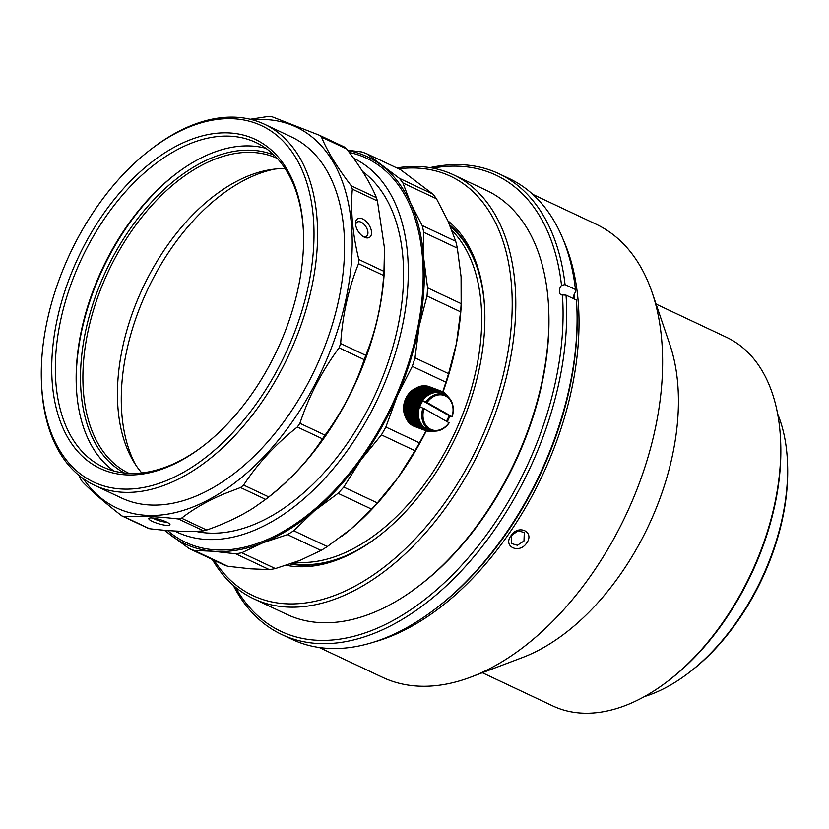 <?xml version="1.0" encoding="UTF-8"?>
<svg xmlns="http://www.w3.org/2000/svg" width="829" height="829" viewBox="0 0 829 829"><rect width="100%" height="100%" fill="white"/><g stroke="black" fill="none" stroke-linecap="round" stroke-linejoin="round"><path stroke-width="1.24" d="M124.35 472.965A175.748 105.988 115.2 0 1 85.605 331.113A175.748 105.988 115.2 0 1 188.68 170.194A175.748 105.988 115.2 0 1 274.119 155.158M277.311 158.453A174.049 104.962 -64.8 0 0 190.038 172.173A174.049 104.962 -64.8 0 0 87.491 333.797A174.049 104.962 -64.8 0 0 128.92 473.338M274.824 169.075A179.147 108.039 -64.8 0 0 231.54 187.706A179.147 108.039 -64.8 0 0 135.531 464.654M285.176 168.639A174.049 104.962 -64.8 0 0 224.576 188.452A174.049 104.962 -64.8 0 0 127.231 329.03A174.049 104.962 -64.8 0 0 141.78 472.913M575.471 289.518A254.71 153.603 -64.8 0 0 509.338 178.629L498.913 173.717A254.71 153.603 115.2 0 1 565.057 284.606L575.471 289.518L575.606 291.984A6.363 3.844 -64.8 0 0 573.492 298.647M281.767 634.527L292.181 639.439A254.71 153.603 -64.8 0 0 420.282 619.532A254.71 153.603 -64.8 0 0 434.728 609.346A254.71 153.603 -64.8 0 0 576.87 307.725A254.71 153.603 -64.8 0 0 576.445 300.046L566.031 295.134A254.71 153.603 115.2 0 1 409.868 614.631A254.71 153.603 115.2 0 1 281.767 634.527A254.71 153.603 115.2 0 1 233.218 585.274M235.363 587.098A252.161 152.07 -64.8 0 0 407.837 611.657A252.161 152.07 -64.8 0 0 562.404 294.937L566.031 295.134M295.425 562.145A187.737 113.221 -64.8 0 0 366.138 541.088A187.737 113.221 -64.8 0 0 472.209 385.661A187.737 113.221 -64.8 0 0 451.981 230.524M479.1 273.746A188.484 113.666 -64.8 0 0 450.468 226.742M458.965 234.161A188.484 113.666 -64.8 0 0 450.137 225.944M430.033 167.634A254.71 153.603 115.2 0 1 498.913 173.717M576.87 307.725L576.953 309.6A252.161 152.07 115.2 0 1 436.23 608.206L434.728 609.346M565.057 284.606L561.513 285.342A252.161 152.07 -64.8 0 0 432.8 168.121M561.513 285.342A6.363 3.844 -64.8 0 0 561.046 294.73A6.363 3.844 -64.8 0 0 562.404 294.937M291.114 563.689A188.484 113.666 -64.8 0 0 302.948 565.243M291.881 563.419A188.484 113.666 -64.8 0 0 346.284 555.575M214.214 560.363A231.788 139.78 -64.8 0 0 369.516 577.492A231.788 139.78 -64.8 0 0 511.524 322.906A231.788 139.78 -64.8 0 0 398.728 168.826M396.822 167.935A234.327 141.313 115.2 0 1 453.473 174.826A234.327 141.313 115.2 0 1 509.669 362.553A234.327 141.313 115.2 0 1 371.547 580.466A234.327 141.313 115.2 0 1 253.695 598.776A234.327 141.313 115.2 0 1 212.307 559.471M548.694 309.186L548.767 311.062A231.788 139.78 115.2 0 1 419.422 585.543L417.92 586.683A234.327 141.313 -64.8 0 0 548.694 309.186A234.327 141.313 -64.8 0 0 486.561 190.421L453.473 174.826M253.695 598.776L286.772 614.362A234.327 141.313 -64.8 0 0 404.635 596.051A234.327 141.313 -64.8 0 0 417.92 586.683M447.929 220.877A192.307 115.977 115.2 0 1 484.716 309.445A192.307 115.977 115.2 0 1 377.392 537.171A192.307 115.977 115.2 0 1 366.491 544.871A192.307 115.977 115.2 0 1 286.285 565.305M290.15 564.021A189.758 114.433 -64.8 0 0 368.128 543.627A189.758 114.433 -64.8 0 0 378.148 536.601M484.747 310.388A189.758 114.433 -64.8 0 0 449.712 224.928M195.457 531.296A199.944 120.578 -64.8 0 0 375.05 394.894A199.944 120.578 -64.8 0 0 362.574 171.52M174.67 530.985A206.742 124.671 -64.8 0 0 182.67 534.529A206.742 124.671 -64.8 0 0 379.993 393.93A206.742 124.671 -64.8 0 0 353.579 158.256M167.572 530.508A212.297 128.029 -64.8 0 0 191.478 544.819A212.297 128.029 -64.8 0 0 396.314 395.485A212.297 128.029 -64.8 0 0 360.957 155.862A212.297 128.029 -64.8 0 0 349.341 152.495M164.909 530.291A213.955 129.023 -64.8 0 0 171.106 535.461A213.955 129.023 -64.8 0 0 190.825 546.342A213.955 129.023 -64.8 0 0 213.136 551.264L194.235 550.456A216.504 130.567 115.2 0 1 191.644 549.534A216.504 130.567 115.2 0 1 189.095 548.529L222.669 564.352A216.504 130.567 -64.8 0 0 227.809 566.28L194.235 550.456M432.904 194.11L400.604 169.717L367.029 153.893L399.329 178.297A216.504 130.567 115.2 0 1 402.925 182.96L436.489 198.773A216.504 130.567 -64.8 0 0 432.904 194.11L399.329 178.297M347.61 150.204L361.89 151.956A216.504 130.567 115.2 0 1 364.48 152.878A216.504 130.567 115.2 0 1 367.029 153.893M241.788 552.756A216.504 130.567 115.2 0 1 235.716 553.793L269.29 569.616A216.504 130.567 -64.8 0 0 275.363 568.58L241.788 552.756L262.783 542.829A213.955 129.023 -64.8 0 0 314.046 511.172L293.715 530.757A216.504 130.567 115.2 0 1 287.445 534.622L321.02 550.446A216.504 130.567 -64.8 0 0 327.289 546.57L293.715 530.757M343.755 487.089A216.504 130.567 115.2 0 1 338.045 493.328L371.62 509.151A216.504 130.567 -64.8 0 0 377.33 502.913L343.755 487.089L360.75 460.126A213.955 129.023 -64.8 0 0 397.257 395.837L385.868 427.039A216.504 130.567 115.2 0 1 381.413 434.893L414.977 450.717A216.504 130.567 -64.8 0 0 419.443 442.852L385.868 427.039M414.987 357.838A216.504 130.567 115.2 0 1 412.303 366.366L445.878 382.19A216.504 130.567 -64.8 0 0 448.562 373.661L414.987 357.838L419.163 326.056A213.955 129.023 -64.8 0 0 423.826 259.208L427.588 287.839A216.504 130.567 115.2 0 1 427.018 296.015L460.582 311.839A216.504 130.567 -64.8 0 0 461.152 303.663L427.588 287.839M422.148 225.488A216.504 130.567 115.2 0 1 423.754 232.317L457.328 248.14A216.504 130.567 -64.8 0 0 455.722 241.301L422.148 225.488L410.697 203.354A213.955 129.023 -64.8 0 0 381.34 165.23A213.955 129.023 -64.8 0 0 347.869 150.546M227.809 566.28L250.389 568.818L269.29 569.616M275.363 568.58L300.025 560.383L321.02 550.446M327.289 546.57L351.289 528.726A213.955 129.023 115.2 0 1 342.014 536.166A213.955 129.023 115.2 0 1 341.569 536.498M377.33 502.913L397.993 477.68A213.955 129.023 115.2 0 1 351.289 528.726L371.62 509.151M426.303 430.883A213.955 129.023 115.2 0 1 397.993 477.68L414.977 450.717M419.443 442.852L426.147 430.821M442.116 391.609L442.769 391.858L445.878 382.19M448.562 373.661L456.406 343.61A213.955 129.023 115.2 0 1 443.007 391.982M461.38 281.995A213.955 129.023 115.2 0 1 461.411 282.793A213.955 129.023 115.2 0 1 456.406 343.61L460.582 311.839M461.152 303.663L461.079 276.762L457.328 248.14M455.722 241.301L447.94 220.908L436.489 198.773M189.095 548.529L164.329 530.239M235.716 553.793L213.136 551.264A213.955 129.023 -64.8 0 0 262.783 542.829L287.445 534.622M338.045 493.328L314.046 511.172A213.955 129.023 -64.8 0 0 360.75 460.126L381.413 434.893M412.303 366.366L397.257 395.837A213.955 129.023 -64.8 0 0 419.163 326.056L427.018 296.015M423.754 232.317L423.826 259.208A213.955 129.023 -64.8 0 0 410.697 203.354L402.925 182.96M364.387 237.208A11.036 6.29 -123.1 0 1 364.221 237.125A11.036 6.29 -123.1 0 1 355.548 223.82A11.036 6.29 -123.1 0 1 362.698 218.97A11.036 6.29 -123.1 0 1 371.506 231.84A11.036 6.29 -123.1 0 1 364.387 237.208M363.206 236.555A8.487 4.839 56.9 0 0 366.428 236.348A8.487 4.839 56.9 0 0 367.921 232.12A8.487 4.839 56.9 0 0 361.143 222.213A8.487 4.839 56.9 0 0 357.154 222.12A8.487 4.839 56.9 0 0 355.662 224.991M152.857 518.052A8.487 1.679 -163.5 0 0 154.712 519.078A8.487 1.679 -163.5 0 0 166.225 522.177A8.487 1.679 -163.5 0 0 166.847 522.187M152.391 521.41A11.036 2.186 16.5 0 1 149.147 518.198A11.036 2.186 16.5 0 1 166.391 521.959A11.036 2.186 16.5 0 1 169.883 524.322A11.036 2.186 16.5 0 1 164.443 525.12A11.036 2.186 16.5 0 1 152.391 521.41M163.707 153.552A181.903 109.697 115.2 0 1 303.424 231.54A181.903 109.697 115.2 0 1 201.913 446.955A181.903 109.697 115.2 0 1 191.592 454.23A181.903 109.697 115.2 0 1 52.486 385.506A181.903 109.697 115.2 0 1 163.707 153.552M303.466 232.483A179.354 108.164 -64.8 0 0 255.943 142.515A179.354 108.164 -64.8 0 0 165.738 156.526A179.354 108.164 -64.8 0 0 60.02 323.31A179.354 108.164 -64.8 0 0 103.024 466.996A179.354 108.164 -64.8 0 0 193.24 452.986A179.354 108.164 -64.8 0 0 202.67 446.375M113.874 470.986A179.354 108.164 115.2 0 1 76.299 385.91A179.354 108.164 115.2 0 1 176.39 173.52A179.354 108.164 115.2 0 1 186.566 166.339A179.354 108.164 115.2 0 1 265.922 148.339M162.546 141.096A196.97 118.785 -64.8 0 0 151.375 148.982A196.97 118.785 -64.8 0 0 41.45 382.242A196.97 118.785 -64.8 0 0 192.753 466.686A196.97 118.785 -64.8 0 0 313.175 215.509A196.97 118.785 -64.8 0 0 162.546 141.096M151.375 148.982L152.868 147.842A199.52 120.319 115.2 0 1 164.194 139.863A199.52 120.319 115.2 0 1 264.534 124.277A199.52 120.319 115.2 0 1 312.388 284.119A199.52 120.319 115.2 0 1 194.784 469.649A199.52 120.319 115.2 0 1 94.433 485.245A199.52 120.319 115.2 0 1 41.523 384.117L41.45 382.242M83.408 478.81A210.556 126.982 -64.8 0 0 222.587 491.483A210.556 126.982 -64.8 0 0 351.403 262.555A210.556 126.982 -64.8 0 0 252.555 119.863M78.983 475.431L80.486 478.747A215.654 130.049 -64.8 0 0 82.102 481.39C91.211 490.913 104.454 502.415 121.822 515.876A215.654 130.049 -64.8 0 0 124.423 516.881C138.277 515.659 156.277 516.363 178.432 518.985A215.654 130.049 -64.8 0 0 181.551 518.198C193.302 509.016 207.509 500.892 224.193 493.825L240.514 487.545A215.654 130.049 -64.8 0 0 243.633 485.089C257.384 463.888 275.29 444.531 297.342 427.008A215.654 130.049 -64.8 0 0 299.911 423.308C308.834 396.335 321.901 371.164 339.082 347.817A215.654 130.049 -64.8 0 0 340.667 343.517C342.522 315.103 348.481 288.492 358.532 263.684A215.654 130.049 -64.8 0 0 358.843 259.529C352.594 234.151 350.418 210.69 352.315 189.147A215.654 130.049 -64.8 0 0 351.309 185.851C337.351 167.748 327.414 151.5 321.517 137.096A215.654 130.049 -64.8 0 0 319.362 135.231L271.446 116.526A215.654 130.049 -64.8 0 0 268.523 116.412L250.244 119.272M94.433 485.245L121.386 497.949A199.52 120.319 -64.8 0 0 221.737 482.354A199.52 120.319 -64.8 0 0 339.341 296.813A199.52 120.319 -64.8 0 0 291.497 136.972L264.534 124.277M240.514 487.545L265.632 499.39L253.757 507.762C240.431 516.291 224.732 523.721 206.67 530.032L181.551 518.198M178.432 518.985L203.551 530.819A215.654 130.049 -64.8 0 0 206.67 530.032M203.551 530.819C189.696 532.042 171.686 531.348 149.541 528.726L124.423 516.881M121.822 515.876L146.94 527.71A215.654 130.049 -64.8 0 0 149.541 528.726M265.632 499.39A215.654 130.049 -64.8 0 0 268.751 496.934L243.633 485.089M297.342 427.008L322.46 438.842A215.654 130.049 -64.8 0 0 325.03 435.142L299.911 423.308M339.082 347.817L364.2 359.662A215.654 130.049 -64.8 0 0 365.786 355.361L340.667 343.517M358.532 263.684L383.651 275.518A215.654 130.049 -64.8 0 0 383.962 271.363L358.843 259.529M352.315 189.147L377.433 200.981A215.654 130.049 -64.8 0 0 376.428 197.685L351.309 185.851M321.517 137.096L346.636 148.93A215.654 130.049 -64.8 0 0 344.481 147.065L319.362 135.231M264.275 500.426L267 498.353A210.556 126.982 -64.8 0 0 384.501 249.011L383.962 271.363M346.636 148.93C360.594 167.033 370.532 183.282 376.428 197.685M377.433 200.981L384.469 248.099M383.651 275.518C381.796 303.942 375.838 330.553 365.786 355.361M364.2 359.662C355.278 386.635 342.211 411.795 325.03 435.142M322.46 438.842C308.699 460.043 290.803 479.4 268.751 496.934M177.137 172.95A181.903 109.697 -64.8 0 0 76.341 386.842M416.148 388.055A19.098 15.223 110.6 0 0 405.992 398.044A19.098 15.223 110.6 0 0 405.35 416.624M420.707 399.547L408.707 395.029A21.222 16.912 110.6 0 0 408.324 395.609L420.334 400.117A21.222 16.912 -69.4 0 1 420.707 399.547L421.971 399.806A20.373 16.238 110.6 0 0 421.101 401.122A20.373 16.238 110.6 0 0 420.313 402.5A20.373 16.238 110.6 0 0 419.992 403.132A20.373 16.238 110.6 0 0 419.619 403.941L418.728 403.018A21.222 16.912 -69.4 0 1 418.925 402.614A21.222 16.912 -69.4 0 1 419.039 402.397L407.029 397.879A21.222 16.912 110.6 0 0 406.915 398.107A21.222 16.912 110.6 0 0 406.728 398.5L418.728 403.018M446.344 421.225A19.098 15.223 110.6 0 0 447.722 418.811A19.098 15.223 110.6 0 0 449.007 415.65L422.831 400.811A19.098 15.223 110.6 0 0 421.122 403.723A19.098 15.223 110.6 0 0 419.837 406.884L424.033 408.583A18.259 14.539 110.6 0 0 429.961 428.935A18.259 14.539 110.6 0 0 449.007 422.738L449.131 422.894A19.098 15.223 -69.4 0 1 430.821 430.324A19.098 15.223 -69.4 0 1 422.956 408.055M430.821 430.324L427.463 429.059A19.098 15.223 -69.4 0 1 420.883 403.64A19.098 15.223 -69.4 0 1 440.904 393.298L444.261 394.563A19.098 15.223 -69.4 0 1 452.126 416.821L449.007 415.65M422.831 400.811L425.951 401.982A19.098 15.223 -69.4 0 1 444.261 394.563M452.126 416.821L452.012 416.666A18.259 14.539 110.6 0 0 446.085 396.303A18.259 14.539 110.6 0 0 427.039 402.511L425.951 401.982M452.012 416.666L427.039 402.511M409.661 393.713A21.222 16.912 110.6 0 0 409.257 394.252L421.267 398.77A21.222 16.912 -69.4 0 1 421.671 398.221L409.951 393.682L422.914 398.562A20.373 16.238 110.6 0 0 421.971 399.806L421.267 398.77M410.697 392.469A21.222 16.912 110.6 0 0 410.262 392.977L422.272 397.485A21.222 16.912 -69.4 0 1 422.707 396.987L410.966 392.521L423.93 397.392A20.373 16.238 110.6 0 0 422.914 398.562L422.272 397.485M411.806 391.309A21.222 16.912 110.6 0 0 411.339 391.785L423.339 396.293A21.222 16.912 -69.4 0 1 423.806 395.827L411.806 391.309M412.966 390.252A21.222 16.912 110.6 0 0 412.479 390.677L424.479 395.195A21.222 16.912 -69.4 0 1 424.976 394.759L412.966 390.252M414.179 389.288A21.222 16.912 110.6 0 0 413.671 389.671L425.681 394.189A21.222 16.912 -69.4 0 1 426.189 393.796L414.179 389.288M415.443 388.428A21.222 16.912 110.6 0 0 414.914 388.77L426.925 393.288A21.222 16.912 -69.4 0 1 427.453 392.946L415.443 388.428M416.749 387.682A21.222 16.912 110.6 0 0 416.199 387.982L428.21 392.49A21.222 16.912 -69.4 0 1 428.759 392.2L416.749 387.682M418.085 387.06A21.222 16.912 110.6 0 0 417.526 387.298L429.536 391.816A21.222 16.912 -69.4 0 1 430.085 391.568L418.085 387.06M419.433 386.542A21.222 16.912 110.6 0 0 418.873 386.739L430.883 391.257A21.222 16.912 -69.4 0 1 431.443 391.06L419.433 386.542M420.8 386.159A21.222 16.912 110.6 0 0 420.23 386.304L432.241 390.822A21.222 16.912 -69.4 0 1 432.811 390.677L420.8 386.159M422.179 385.899A21.222 16.912 110.6 0 0 421.609 385.993L433.619 390.5A21.222 16.912 -69.4 0 1 434.189 390.407L422.179 385.899M423.546 385.765A21.222 16.912 110.6 0 0 422.977 385.806L434.987 390.314A21.222 16.912 -69.4 0 1 435.557 390.272L423.546 385.765M424.914 385.754A21.222 16.912 110.6 0 0 424.344 385.744L436.355 390.252A21.222 16.912 -69.4 0 1 436.914 390.272L424.914 385.754M426.251 385.879A21.222 16.912 110.6 0 0 425.691 385.806L437.702 390.324A21.222 16.912 -69.4 0 1 438.261 390.386L426.251 385.879M427.567 386.127A21.222 16.912 110.6 0 0 427.018 386.003L439.028 390.521A21.222 16.912 -69.4 0 1 439.567 390.635L427.567 386.127M428.842 386.501A21.222 16.912 110.6 0 0 428.313 386.324L440.323 390.842A21.222 16.912 -69.4 0 1 440.841 391.008L428.842 386.501M440.852 391.019L441.567 391.288A21.222 16.912 -69.4 0 1 442.075 391.506L442.562 392.625A20.373 16.238 110.6 0 0 441.391 392.117A20.373 16.238 110.6 0 0 440.178 391.723A20.373 16.238 110.6 0 0 438.924 391.454A20.373 16.238 110.6 0 0 437.65 391.298A20.373 16.238 110.6 0 0 436.344 391.267A20.373 16.238 110.6 0 0 435.028 391.361A20.373 16.238 110.6 0 0 433.712 391.578A20.373 16.238 110.6 0 0 432.396 391.92A20.373 16.238 110.6 0 0 431.09 392.376A20.373 16.238 110.6 0 0 429.805 392.946A20.373 16.238 110.6 0 0 428.541 393.63A20.373 16.238 110.6 0 0 427.318 394.417A20.373 16.238 110.6 0 0 426.137 395.309A20.373 16.238 110.6 0 0 425.008 396.303A20.373 16.238 110.6 0 0 423.93 397.392L423.339 396.293M442.769 391.858A21.222 16.912 -69.4 0 1 443.256 392.127L443.67 393.257A20.373 16.238 110.6 0 0 442.562 392.625L442.769 391.858M443.328 392.314L443.919 392.542A21.222 16.912 -69.4 0 1 444.375 392.853L444.738 393.993A20.373 16.238 110.6 0 0 443.67 393.257L443.919 392.542M444.468 393.133L445.007 393.34A21.222 16.912 -69.4 0 1 445.432 393.702L445.722 394.832A20.373 16.238 110.6 0 0 444.738 393.993L445.007 393.34M445.525 394.065L446.012 394.241A21.222 16.912 -69.4 0 1 446.416 394.656L446.644 395.775L446.955 395.257A21.222 16.912 -69.4 0 1 447.318 395.702L447.494 396.811L447.815 396.366A21.222 16.912 -69.4 0 1 448.137 396.853L448.261 397.941M449.878 415.971A21.222 16.912 -69.4 0 1 449.681 416.541L449.359 416.935A20.373 16.238 110.6 0 0 449.722 415.92M449.339 417.453A21.222 16.912 -69.4 0 1 449.069 418.096L448.748 418.417A20.373 16.238 110.6 0 0 449.359 416.935L449.339 417.453M448.665 418.977A21.222 16.912 -69.4 0 1 448.365 419.598L448.043 419.847A20.373 16.238 110.6 0 0 448.748 418.417L448.665 418.977M447.909 420.458A21.222 16.912 -69.4 0 1 447.567 421.049L447.256 421.225A20.373 16.238 110.6 0 0 448.043 419.847L447.909 420.458M435.961 430.438L435.163 431.173A21.222 16.912 -69.4 0 1 434.593 431.318L434.178 431.163M434.593 431.318L434.645 430.769L433.785 431.484A21.222 16.912 -69.4 0 1 433.215 431.577L432.769 431.412M433.215 431.577L433.329 430.987L432.417 431.681A21.222 16.912 -69.4 0 1 431.847 431.712L431.349 431.536M431.847 431.712L432.013 431.08L431.049 431.733A21.222 16.912 -69.4 0 1 430.479 431.722L429.94 431.526M430.479 431.722L430.717 431.049L429.702 431.671A21.222 16.912 -69.4 0 1 429.142 431.598L428.552 431.381M429.142 431.598L429.432 430.904L428.375 431.474A21.222 16.912 -69.4 0 1 427.837 431.36L427.173 431.111M427.837 431.36L428.189 430.624L427.08 431.153A21.222 16.912 -69.4 0 1 426.552 430.976L414.552 426.469M413.319 425.971A21.222 16.912 110.6 0 0 413.826 426.189L425.826 430.707A21.222 16.912 -69.4 0 1 425.329 430.489L413.277 425.868M412.137 425.36A21.222 16.912 110.6 0 0 412.624 425.629L424.624 430.137A21.222 16.912 -69.4 0 1 424.147 429.868L412.137 425.36L411.723 424.23M411.018 424.624A21.222 16.912 110.6 0 0 411.474 424.945L423.484 429.453A21.222 16.912 -69.4 0 1 423.018 429.132L411.018 424.624L410.656 423.495M409.961 423.774A21.222 16.912 110.6 0 0 410.386 424.137L422.396 428.655A21.222 16.912 -69.4 0 1 421.971 428.292L409.961 423.774L409.671 422.645M408.977 422.821A21.222 16.912 110.6 0 0 409.381 423.236L421.381 427.743A21.222 16.912 -69.4 0 1 420.987 427.339L408.977 422.821L408.749 421.702M408.075 421.774A21.222 16.912 110.6 0 0 408.438 422.22L420.448 426.738A21.222 16.912 -69.4 0 1 420.085 426.282L408.075 421.774L407.899 420.666M407.257 420.624A21.222 16.912 110.6 0 0 407.588 421.111L419.588 425.629A21.222 16.912 -69.4 0 1 419.256 425.142L407.257 420.624L407.132 419.547M406.521 419.391A21.222 16.912 110.6 0 0 406.811 419.92L418.821 424.427A21.222 16.912 -69.4 0 1 418.531 423.909L406.521 419.391L406.459 418.334M405.878 418.075A21.222 16.912 110.6 0 0 406.137 418.635L418.148 423.142A21.222 16.912 -69.4 0 1 417.889 422.593L405.878 418.075L405.878 417.049M405.34 416.697A21.222 16.912 110.6 0 0 405.557 417.277L417.567 421.795A21.222 16.912 -69.4 0 1 417.35 421.205L405.34 416.697L405.381 415.702M404.904 415.246A21.222 16.912 110.6 0 0 405.07 415.857L417.08 420.365A21.222 16.912 -69.4 0 1 416.914 419.764L404.904 415.246L404.987 414.303M404.562 413.744A21.222 16.912 110.6 0 0 404.697 414.376L416.697 418.883A21.222 16.912 -69.4 0 1 416.572 418.262L404.562 413.744L404.697 412.842M404.334 412.2A21.222 16.912 110.6 0 0 404.417 412.842L416.427 417.36A21.222 16.912 -69.4 0 1 416.345 416.707L404.334 412.2L404.5 411.35M404.21 410.614A21.222 16.912 110.6 0 0 404.251 411.277L416.262 415.785A21.222 16.912 -69.4 0 1 416.22 415.132L404.21 410.614L404.417 409.816L417.381 414.697A20.373 16.238 110.6 0 0 417.474 416.22A20.373 16.238 110.6 0 0 417.661 417.723A20.373 16.238 110.6 0 0 417.961 419.173A20.373 16.238 110.6 0 0 418.355 420.583A20.373 16.238 110.6 0 0 418.842 421.93A20.373 16.238 110.6 0 0 419.422 423.204A20.373 16.238 110.6 0 0 420.106 424.417A20.373 16.238 110.6 0 0 420.863 425.546A20.373 16.238 110.6 0 0 421.712 426.583A20.373 16.238 110.6 0 0 422.635 427.526A20.373 16.238 110.6 0 0 423.629 428.365A20.373 16.238 110.6 0 0 424.686 429.101A20.373 16.238 110.6 0 0 425.805 429.723A20.373 16.238 110.6 0 0 426.976 430.23A20.373 16.238 110.6 0 0 428.189 430.624A20.373 16.238 110.6 0 0 429.432 430.904A20.373 16.238 110.6 0 0 430.717 431.049A20.373 16.238 110.6 0 0 432.013 431.08A20.373 16.238 110.6 0 0 433.329 430.987A20.373 16.238 110.6 0 0 433.401 430.976M404.2 409.008A21.222 16.912 110.6 0 0 404.189 409.681L416.199 414.189A21.222 16.912 -69.4 0 1 416.199 413.526L404.2 409.008L404.428 408.272L417.401 413.143A20.373 16.238 110.6 0 0 417.381 414.697L416.199 414.189M404.293 407.381A21.222 16.912 110.6 0 0 404.241 408.065L416.241 412.573A21.222 16.912 -69.4 0 1 416.293 411.899L404.293 407.381L404.552 406.707L417.515 411.588A20.373 16.238 110.6 0 0 417.401 413.143L416.241 412.573M404.49 405.754A21.222 16.912 110.6 0 0 404.397 406.438L416.396 410.946A21.222 16.912 -69.4 0 1 416.5 410.272L404.49 405.754L404.77 405.153L417.743 410.023A20.373 16.238 110.6 0 0 417.515 411.588L416.396 410.946M404.79 404.137A21.222 16.912 110.6 0 0 404.656 404.811L416.666 409.319A21.222 16.912 -69.4 0 1 416.8 408.645L404.79 404.137L405.091 403.588L418.065 408.469A20.373 16.238 110.6 0 0 417.743 410.023L416.666 409.319M405.205 402.521A21.222 16.912 110.6 0 0 405.018 403.195L417.028 407.702A21.222 16.912 -69.4 0 1 417.215 407.039L405.205 402.521L405.516 402.055L418.479 406.925A20.373 16.238 110.6 0 0 418.065 408.469L417.028 407.702M405.713 400.935A21.222 16.912 110.6 0 0 405.495 401.599L417.495 406.106A21.222 16.912 -69.4 0 1 417.723 405.454L406.034 400.542L419.008 405.412A20.373 16.238 110.6 0 0 418.479 406.925L417.495 406.106M406.324 399.391A21.222 16.912 110.6 0 0 406.055 400.024L418.065 404.542A21.222 16.912 -69.4 0 1 418.334 403.899L406.645 399.06L419.619 403.941A20.373 16.238 110.6 0 0 419.008 405.412L418.065 404.542M419.495 401.537A21.222 16.912 -69.4 0 1 419.826 400.935L407.827 396.428A21.222 16.912 110.6 0 0 407.485 397.018L419.495 401.537L420.313 402.5L419.039 402.397M419.826 400.935L421.101 401.122L420.334 400.117M421.671 398.221L422.914 398.562M422.707 396.987L423.93 397.392M423.806 395.827L425.008 396.303L424.479 395.195M424.976 394.759L426.137 395.309L425.681 394.189M426.189 393.796L427.318 394.417L426.925 393.288M427.453 392.946L428.541 393.63L428.21 392.49M428.759 392.2L429.805 392.946L429.536 391.816M430.085 391.568L431.09 392.376L430.883 391.257M431.443 391.06L432.396 391.92L432.241 390.822M432.811 390.677L433.712 391.578L433.619 390.5M434.189 390.407L435.028 391.361L434.987 390.314M435.557 390.272L436.344 391.267L436.355 390.252M436.914 390.272L437.65 391.298L437.702 390.324M438.261 390.386L438.924 391.454L439.028 390.521M439.567 390.635L440.178 391.723L440.323 390.842M440.841 391.008L441.391 392.117L441.567 391.288M446.644 395.765A20.373 16.238 110.6 0 0 445.722 394.832L446.012 394.241M447.018 421.609A20.373 16.238 110.6 0 0 447.256 421.225L447.069 421.878M426.552 430.976L426.976 430.23L425.826 430.707M425.329 430.489L425.805 429.723L424.624 430.137M424.147 429.868L424.686 429.101L423.484 429.453M423.018 429.132L423.629 428.365L422.396 428.655M421.971 428.292L422.635 427.526L421.381 427.743M420.987 427.339L421.712 426.583L420.448 426.738M420.085 426.282L420.863 425.546L419.588 425.629M419.256 425.142L420.106 424.417L418.821 424.427M418.531 423.909L419.422 423.204L418.148 423.142M417.889 422.593L418.842 421.93L417.567 421.795M417.35 421.205L418.355 420.583L417.08 420.365M416.914 419.764L417.961 419.173L416.697 418.883M416.572 418.262L417.661 417.723L416.427 417.36M416.345 416.707L417.474 416.22L416.262 415.785M416.22 415.132L417.381 414.697M416.199 413.526L417.401 413.143M416.293 411.899L417.515 411.588M416.5 410.272L417.743 410.023M416.8 408.645L418.065 408.469M417.215 407.039L418.479 406.925M417.723 405.454L419.008 405.412M418.334 403.899L419.619 403.941M408.324 395.609L407.827 396.428M409.257 394.252L408.707 395.029M410.262 392.977L409.951 393.682M411.339 391.785L410.966 392.521M412.479 390.677L412.034 391.433M413.671 389.671L413.174 390.438M414.914 388.77L414.355 389.547M416.199 387.982L415.578 388.749M417.526 387.298L416.842 388.065M418.873 386.739L418.127 387.495M420.23 386.304L419.433 387.039M421.609 385.993L420.749 386.708M422.977 385.806L422.065 386.49M424.344 385.744L423.381 386.397M425.691 385.806L424.676 386.428M427.018 386.003L425.961 386.573M406.055 400.024L406.034 400.542M407.485 397.018L407.029 397.879M424.033 408.583L449.007 422.738M406.728 398.5L406.645 399.06M407.35 397.63L420.313 402.5M409.008 394.936L421.971 399.806M408.137 396.252L421.101 401.122M526.684 543.016C519.182 554.425 502.592 546.591 511.047 535.638C518.332 523.969 534.943 531.772 526.684 543.016M511.731 535.233L511.255 543.451L517.389 545.275L523.98 541.016L524.291 532.57L518.198 530.798L511.731 535.233M644.413 696.598A178.297 107.521 -64.8 0 0 677.863 680.526A178.297 107.521 -64.8 0 0 687.977 673.397A178.297 107.521 -64.8 0 0 787.477 462.261A178.297 107.521 -64.8 0 0 777.643 413.889M563.192 239.529A250.462 151.044 115.2 0 1 424.862 618.341A250.462 151.044 115.2 0 1 373.433 642.206M482.343 672.733L552.819 705.945A203.768 122.889 -64.8 0 0 655.304 690.029A203.768 122.889 -64.8 0 0 666.868 681.884A203.768 122.889 -64.8 0 0 780.576 440.582A203.768 122.889 -64.8 0 0 726.546 337.299L656.071 304.088M511.514 535.555L516.28 531.783M319.248 647.501L382.48 677.303A250.462 151.044 -64.8 0 0 470.996 677.034L522.529 657.521A203.768 122.889 -64.8 0 0 552.995 641.812A203.768 122.889 -64.8 0 0 669.915 344.76L652.164 292.606A250.462 151.044 -64.8 0 0 596.02 224.172L532.788 194.369M470.996 677.034A250.462 151.044 -64.8 0 0 508.457 657.729A250.462 151.044 -64.8 0 0 652.164 292.606M574.383 299.072A247.912 149.51 -64.8 0 0 573.969 294.969M780.576 440.582L780.659 442.458A201.219 121.345 115.2 0 1 668.361 680.744L666.868 681.884M787.477 462.261L787.55 464.136A175.748 105.988 115.2 0 1 689.469 672.257L687.977 673.397"/></g></svg>
